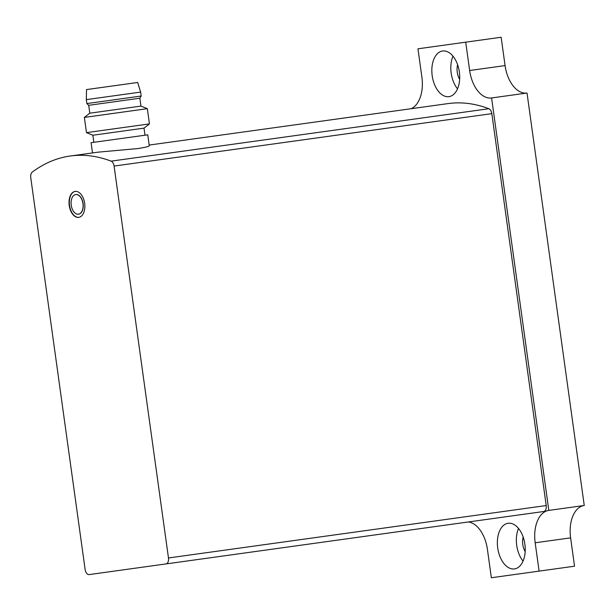 <?xml version="1.0" encoding="UTF-8"?>
<svg xmlns="http://www.w3.org/2000/svg" width="615" height="615" viewBox="0 0 615 615"><rect width="100%" height="100%" fill="white"/><g stroke="black" fill="none" stroke-linecap="round" stroke-linejoin="round"><path stroke-width="0.92" d="M165.958 563.932A5.566 3.306 -97.9 0 0 168.472 557.966L114.09 166.065A5.566 3.306 -97.9 0 0 111.107 161.145A214.558 127.62 -97.9 0 0 70.225 156.018A214.558 127.62 -97.9 0 0 32.28 172.085A5.566 3.306 -97.9 0 0 30.75 177.627L85.131 569.528A5.566 3.306 -97.9 0 0 89.175 574.587L543.698 511.511A5.566 3.306 -97.9 0 0 546.212 505.545L491.831 113.652A5.566 3.306 -97.9 0 0 488.848 108.724A214.558 127.62 -97.9 0 0 447.966 103.604L149.176 145.063M70.225 156.018L98.062 152.159L137.96 148.553C145.348 147.392 149.114 146.455 149.261 145.747M75.13 191.403A13.115 7.803 -97.9 0 0 69.211 205.456A13.115 7.803 -97.9 0 0 78.735 217.372A13.115 7.803 -97.9 0 0 84.662 203.319A13.115 7.803 -97.9 0 0 75.13 191.403M149.276 145.747L147.761 134.831L91.082 142.695L92.504 152.927M140.627 92.096L137.683 82.479L86.523 89.575L86.315 99.63L86.861 103.566L141.173 96.032L140.627 92.096L86.315 99.63M141.173 96.032L139.866 98.216L88.706 105.319L86.861 103.566M139.866 98.216L140.958 106.088L89.798 113.191L84.37 117.419L86.484 132.64L149.453 123.899L147.339 108.678L84.37 117.419M149.453 123.899L144.018 128.128L92.857 135.231L86.484 132.64M75.73 194.525A9.932 5.912 -97.9 0 0 71.24 205.179A9.932 5.912 -97.9 0 0 78.459 214.204A9.932 5.912 -97.9 0 0 82.948 203.55A9.932 5.912 -97.9 0 0 75.73 194.525L75.883 194.501A9.932 5.912 -97.9 0 0 75.806 194.517M78.535 214.189A9.932 5.912 -97.9 0 0 78.62 214.181A9.932 5.912 -97.9 0 0 83.102 203.534A9.932 5.912 -97.9 0 0 75.883 194.501M75.291 191.38A13.115 7.803 -97.9 0 0 69.526 205.418A13.115 7.803 -97.9 0 0 78.897 217.349M570.612 537.864A30.197 17.966 -97.9 0 1 584.25 505.484L548.818 510.404A30.197 17.966 -97.9 0 0 535.173 542.784L539.109 571.12L574.541 566.2L570.612 537.864L535.173 542.784M468.407 521.958A30.197 17.966 -97.9 0 1 487.418 549.41L491.354 577.746L539.109 571.12M411.066 108.724A30.197 17.966 -97.9 0 0 421.89 77.136L417.954 48.8L501.14 37.254L505.076 65.59A30.197 17.966 -97.9 0 0 527.017 93.034L491.585 97.954A30.197 17.966 -97.9 0 1 469.645 70.51L465.709 42.174M548.818 510.404L491.585 97.954M584.25 505.484L527.017 93.034M514.463 568.921A23.047 13.707 82.1 0 1 497.72 547.98A23.047 13.707 82.1 0 1 508.128 523.265A23.047 13.707 82.1 0 1 524.879 544.206A23.047 13.707 82.1 0 1 514.463 568.921M448.935 96.647A23.047 13.707 82.1 0 1 432.191 75.707A23.047 13.707 82.1 0 1 442.6 50.999A23.047 13.707 82.1 0 1 459.344 71.94A23.047 13.707 82.1 0 1 448.935 96.647M457.522 88.829A23.047 13.707 82.1 0 1 452.994 56.18M459.643 79.32A12.715 7.565 82.1 0 1 457.622 64.76M523.058 561.103A23.047 13.707 82.1 0 1 518.522 528.454M525.179 551.586A12.715 7.565 82.1 0 1 523.157 537.026M111.107 161.145L488.848 108.724M168.472 557.966L546.212 505.545M114.09 166.065L491.831 113.652M505.076 65.59L469.645 70.51M88.706 105.319L89.798 113.191M140.958 106.088L147.339 108.678M92.857 135.231L93.841 142.311M144.018 128.128L145.002 135.215"/></g></svg>

